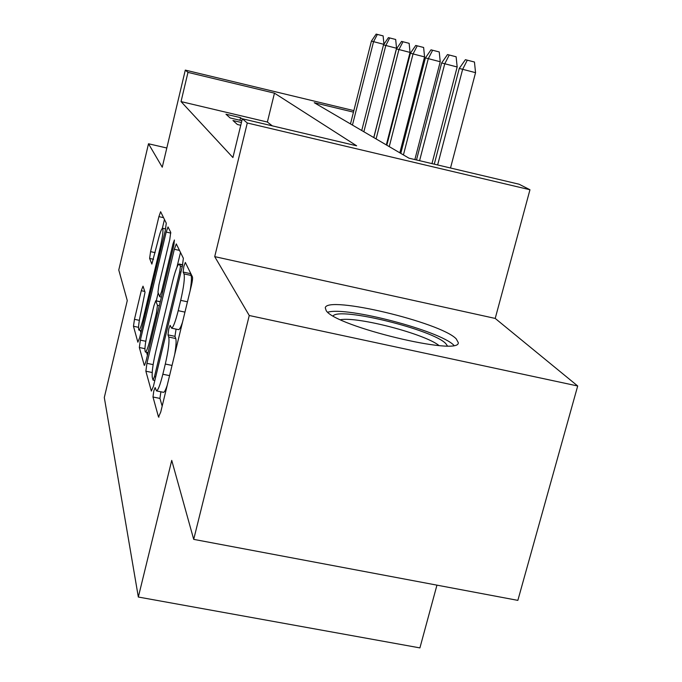 <?xml version="1.0" encoding="UTF-8"?>
<svg xmlns="http://www.w3.org/2000/svg" width="682" height="682" viewBox="0 0 682 682"><rect width="100%" height="100%" fill="white"/><g stroke="black" fill="none" stroke-linecap="round" stroke-linejoin="round"><path stroke-width="1.02" d="M153.765 391.11L152.99 397.009L158.514 417.026L160.739 412.056L191.412 285.468C192.418 281.061 192.759 278.222 192.452 276.926L185.334 262.451L183.85 266.381L183.143 272.058L184.004 273.9C184.916 277.855 183.816 286.67 180.704 300.353L178.207 310.677C175.453 321.623 173.237 327.454 171.574 328.161L170.133 325.348L168.727 329.091L167.985 334.879L168.752 337.053C169.545 341.469 168.394 350.463 165.308 364.043L162.845 374.248C160.193 384.793 158.079 390.343 156.51 390.905L155.112 387.538L153.765 391.11M160.875 391.792L159.938 398.416L162.171 406.14M190.099 272.101L191.037 275.434L184.004 273.9M176.067 329.108L174.959 336.345L175.768 338.528L168.752 337.053M326.201 310.642C335.237 326.363 460.751 356.635 458.253 342.569L456.215 338.852C440.598 322.271 326.49 295.144 325.28 307.838L326.201 310.642M143.015 286.176L141.276 290.694L134.465 319.312L133.476 326.26L137.866 342.185L139.665 337.684L165.325 230.243L166.28 223.202L160.628 211.727L158.897 216.629L150.569 251.641L149.622 258.435L151.856 264.087L157.798 241.513C159.81 233.363 161.378 228.939 162.521 228.24C163.527 229.587 162.768 235.912 160.253 247.216L143.442 317.616C141.506 325.467 140.006 329.645 138.958 330.156C137.994 328.536 138.778 322.04 141.31 310.677L145.027 292.177L143.015 286.176M272.288 125.855L267.378 122.035L181.037 101.592L187.968 72.386L185.299 70.101L353.839 110.62M193.705 539.368L249.254 315.51L577.697 385.986L517.851 600.373L193.705 539.368L171.736 460.384L138.335 597.031L104.303 397.521L127.27 300.583L118.77 270.012L148.505 143.766L162.256 167.209L185.299 70.101M577.697 385.986L495.209 318.426L214.711 256.628L249.254 315.51M214.711 256.628L247.285 122.99L242.34 118.77L356.643 145.803L274.462 93.161L187.968 72.386M181.037 101.592L232.912 157.542L242.34 118.77M146.937 363.336L145.871 371.213L151.353 391.076L153.433 386.259L182.358 266.287L183.364 258.282L176.288 243.909L174.319 249.271L146.937 363.336L153.135 364.614M144.234 365.254L139.341 347.513L140.364 340.139L166.186 232.059L168.028 226.935L170.722 232.332L169.758 239.621L158.949 284.786L157.951 292.228L159.699 296.73L161.557 291.64L173.049 243.721L174.413 240.004L173.816 245.324L146.161 360.59L144.567 365.322M166.817 148.003L148.505 143.766M241.428 122.504L232.963 120.509L237.396 124.499L240.755 125.292M242.255 119.12L240.55 117.662L225.972 114.218L230.107 117.935L241.863 120.714M138.335 597.031L419.916 647.9L436.94 585.147M392.704 120.058L393.19 120.305M353.464 112.138L314.257 102.718L408.987 158.181L519.079 184.217L529.965 189.749L247.285 122.99M495.209 318.426L529.965 189.749M392.858 121.601L392.338 121.481M267.378 122.035L274.462 93.161M240.55 117.662L239.919 120.262M156.51 390.905L163.518 392.329C164.405 392.303 165.641 389.959 167.218 385.313M174.677 354.538C176.075 346.166 176.433 340.829 175.768 338.528M178.471 329.619L178.607 329.645C179.554 329.551 180.875 327.002 182.563 322.006M190.099 290.89C191.471 282.587 191.787 277.438 191.037 275.434M180.5 252.408L176.919 267.293M153.032 379.993L154.482 376.6L179.724 271.845L180.432 266.253L179.102 264.011C177.465 264.872 175.308 270.652 172.64 281.334L155.752 351.537C152.836 364.341 151.694 373.003 152.325 377.53L153.032 379.993M147.431 355.288L146.562 352.296M156.28 300.847L158.19 292.885M147.815 331.273C145.13 343.344 144.337 350.275 145.428 352.057C146.57 351.562 148.165 347.206 150.202 339.005L156.451 312.953L157.465 305.34L155.752 300.728L153.944 305.698L147.815 331.273M164.456 219.468L162.35 228.3M140.228 330.42L140.867 332.654M474.459 62.019L465.397 59.692L474.459 62.019L475.55 72.667L459.267 68.422L434.272 164.166M467.272 60.229L462.601 69.453L437.631 164.959M475.55 72.667L450.512 168.002M459.267 68.422L465.397 59.692M333.097 315.885C340.054 306.815 433.394 329.815 445.806 343.634L447.392 345.868M453.905 345.297C440.103 330.744 346.524 306.269 327.752 312.211M439.003 345.544C425.039 333.992 358.101 316.465 340.506 319.705M456.13 56.776L447.503 54.56L456.13 56.776L457.17 66.989L441.655 62.949L416.489 159.955M449.225 55.054L444.724 63.895L419.583 160.688M457.17 66.989L431.962 163.62M441.655 62.949L447.503 54.56M439.242 51.943L430.998 49.829L439.242 51.943L440.231 61.755L425.415 57.893L400.794 153.382M432.593 50.289L428.245 58.78L403.429 154.925M440.231 61.755L414.869 159.571M425.415 57.893L430.998 49.829M423.624 47.476L415.739 45.455L423.624 47.476L424.571 56.913L410.402 53.23L386.813 145.198M417.214 45.873L413.019 54.04L389.252 146.63M424.571 56.913L399.84 152.828M410.402 53.23L415.739 45.455M409.14 43.333L401.587 41.397L409.14 43.333L410.044 52.42L396.464 48.899L373.83 137.602M402.96 41.79L398.902 49.65L376.097 138.923M410.044 52.42L386.327 144.916M396.464 48.899L401.587 41.397M395.679 39.479L388.425 37.621L395.679 39.479L396.54 48.252L383.506 44.867L361.75 130.526M389.695 37.987L385.773 45.566L363.864 131.762M396.54 48.252L373.753 137.559M383.506 44.867L388.425 37.621M383.864 44.339L371.417 41.108L350.48 123.928M377.342 34.441L383.122 35.89L376.149 34.1L377.342 34.441L373.531 41.764L352.449 125.079M371.417 41.108L376.149 34.1M383.122 35.89L383.94 44.219M159.938 398.416L152.99 397.009M190.142 273.584L183.143 272.058M174.959 336.345L167.985 334.879M169.571 375.629L162.845 374.248M172.035 365.433L165.308 364.043M184.958 312.117L178.207 310.677M187.456 301.802L180.704 300.353M158.983 417.12L158.514 417.026M179.536 250.413L174.319 249.271M152.188 372.508L145.871 371.213M155.701 376.848L154.482 376.6M180.952 272.109L179.724 271.845M182.265 266.653L180.432 266.253M182.64 265.068L179.562 264.394M144.916 348.681L139.341 347.513M145.795 341.273L140.364 340.139M170.815 233.091L166.186 232.059M162.648 291.879L161.557 291.64M174.115 243.96L173.049 243.721M151.285 339.227L150.202 339.005M157.533 313.183L156.451 312.953M159.324 305.732L157.465 305.34M160.261 301.811L155.88 300.873M144.413 317.821L143.442 317.616M161.225 247.43L160.253 247.216M153.561 259.296L149.622 258.435M155.146 252.647L150.569 251.641M163.586 217.677L158.897 216.629M138.523 327.317L133.476 326.26M139.35 320.344L134.465 319.312M144.78 291.444L141.276 290.694M178.607 329.645L171.574 328.161M154.823 380.488L153.143 380.147M182.691 264.795L179.281 264.045M161.395 297.096L159.699 296.73M148.071 352.611L145.428 352.057M160.287 301.7L155.752 300.728M141.345 330.659L138.958 330.156M165.624 228.93L162.64 228.265"/></g></svg>
